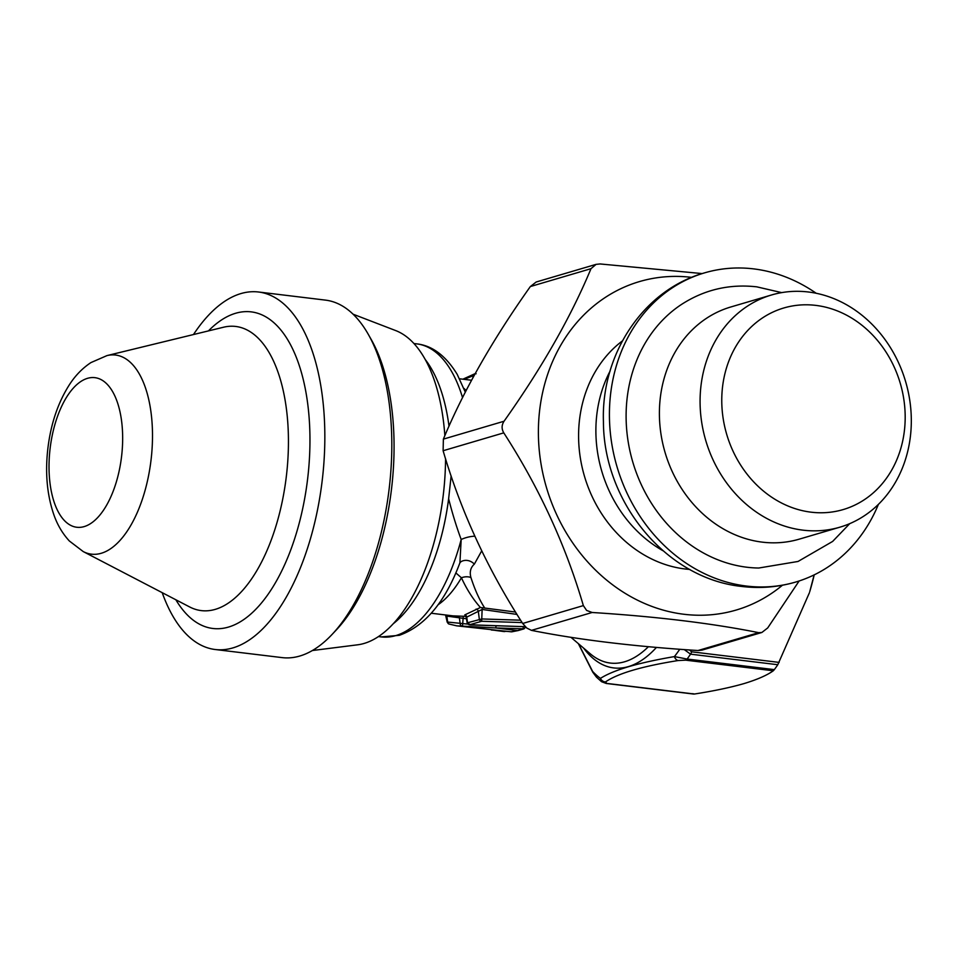 <?xml version="1.0" encoding="UTF-8"?>
<svg xmlns="http://www.w3.org/2000/svg" width="958" height="958" viewBox="0 0 958 958"><rect width="100%" height="100%" fill="white"/><g stroke="black" fill="none" stroke-linecap="round" stroke-linejoin="round"><path stroke-width="1.44" d="M839.903 527.175L799.212 539.162A121.019 104.183 -106.4 0 1 762.305 542.144A121.019 104.183 -106.4 0 1 660.613 431.531A121.019 104.183 -106.4 0 1 730.81 306.979L771.489 294.992A121.019 104.183 -106.4 0 1 808.396 291.998A121.019 104.183 -106.4 0 1 910.1 402.623A121.019 104.183 -106.4 0 1 839.903 527.175A121.019 104.183 -106.4 0 1 802.996 530.157A121.019 104.183 -106.4 0 1 701.292 419.544A121.019 104.183 -106.4 0 1 771.489 294.992M815.821 305.386A105.081 90.459 -106.4 0 1 905.154 419.891A105.081 90.459 -106.4 0 1 811.139 512.183A105.081 90.459 -106.4 0 1 721.793 397.678A105.081 90.459 -106.4 0 1 815.821 305.386M781.692 292.621L756.82 286.849C729.385 283.76 704.154 289.699 681.15 304.668A142.035 122.265 73.6 0 0 630.999 455.481A142.035 122.265 73.6 0 0 746.905 567.232A142.035 122.265 73.6 0 0 758.748 568.022L798.05 561.46L832.646 541.426L849.758 523.631M878.414 504.363A161.172 138.73 -106.4 0 1 795.619 582.069A161.172 138.73 -106.4 0 1 746.474 586.057A161.172 138.73 -106.4 0 1 611.036 438.74A161.172 138.73 -106.4 0 1 704.525 272.874A161.172 138.73 -106.4 0 1 753.671 268.887A161.172 138.73 -106.4 0 1 816.216 293.28M761.885 632.472L701.986 650.123L697.999 650.53C633.681 646.446 578.165 639.728 531.474 630.364L526.78 628.053L522.685 623.466C487.275 568.621 460.762 511.033 443.111 450.739L443.374 439.123C463.516 390.756 492.496 339.91 530.337 286.562L536.169 282.011L596.068 264.36L590.99 268.683C571.016 316.775 542.036 367.621 504.04 421.245C501.573 425.053 501.477 428.921 503.776 432.86C539.186 487.718 565.711 545.294 583.35 605.6L586.607 610.426L592.14 612.485C656.446 616.557 711.95 623.287 758.664 632.651L761.885 632.472L767.717 627.921L799.14 580.967M691.724 277.377A171.207 147.376 73.6 0 0 544.527 384.697A171.207 147.376 73.6 0 0 609.815 582.656A171.207 147.376 73.6 0 0 782.435 585.23M689.7 569.411A125.151 107.739 -106.4 0 1 685.018 568.968A125.151 107.739 -106.4 0 1 583.733 473.683A125.151 107.739 -106.4 0 1 622.377 340.94M162.213 592.679A180.056 85.921 -83.1 0 0 215.203 649.512L282.167 657.619A180.056 85.921 -83.1 0 0 288.406 657.895A180.056 85.921 -83.1 0 0 331.935 634.591A180.056 85.921 -83.1 0 0 368.303 334.366A180.056 85.921 -83.1 0 0 325.469 300.117L258.504 291.998A180.056 85.921 -83.1 0 0 252.265 291.723A180.056 85.921 -83.1 0 0 193.48 334.546M215.203 649.512A180.056 85.921 -83.1 0 0 221.442 649.787A180.056 85.921 -83.1 0 0 322.87 474.593A180.056 85.921 -83.1 0 0 258.504 291.998M814.144 574.896L809.726 591.709A150.538 71.826 -83.1 0 0 814.216 574.86M809.426 592.703L777.788 664.72A174.152 83.095 96.9 0 1 774.339 669.618L773.298 670.78C766.915 675.342 757.119 679.617 743.911 683.617C730.391 687.509 713.89 690.981 694.418 694.023L692.694 693.676M474.785 536.193A17.711 8.119 -15.9 0 0 461.181 539.486A147.592 70.425 -83.1 0 1 395.726 635.621A147.592 70.425 -83.1 0 1 381.272 636.914L399.318 635.322C425.089 626.077 445.29 601.899 459.912 562.813L461.181 539.486C456.499 526.9 452.32 513.32 448.631 498.747A147.592 70.425 96.9 0 1 393.235 623.754M464.965 390.493L466.714 389.391M431.268 613.24L452.93 615.862L465.863 616.365M466.462 616.138L464.774 614.904L480.425 607.492L515.548 612.054M481.694 550.886L474.354 564.118C470.57 567.543 469.432 572.01 470.917 577.506A11.807 8.957 -20.8 0 0 461.421 577.782L455.84 572.896M578.548 643.788L592.607 671.414L596.439 677.126L601.54 681.689L600.427 678.396C606.797 674.3 616.15 670.408 628.484 666.72C641.201 663.032 656.505 659.655 674.408 656.589L687.102 659.044L774.339 669.618M425.232 359.513A147.592 70.425 96.9 0 1 449.003 426.166M448.631 498.747L451.134 475.982M777.788 664.72L690.55 654.158L684.551 649.811M470.917 577.506C474.773 589.493 479.299 599.552 484.509 607.695M480.425 607.492C473.18 599.433 466.845 589.529 461.421 577.782A118.073 56.342 -83.1 0 1 437.962 604.845M465.289 392.145L457.194 374.339C445.769 355.741 432.286 345.587 416.766 343.874L413.94 343.539M466.127 390.505A11.807 10.885 40.4 0 1 465.672 390.325A118.073 56.342 -83.1 0 0 464.163 388.553M474.354 564.118A11.807 10.454 56.7 0 0 460.906 561.759L459.912 562.837M517.009 614.425L482.149 609.444L466.283 617.347L465.253 615.85L466.438 616.102M522.11 622.568L481.658 621.275L469.468 624.796L471.037 624.975L467.145 622.868L481.838 618.952L520.613 620.185M466.498 618.772L446.871 616.102L446.045 615.168L447.111 622.005L467.72 624.089M474.222 375.308L464.151 379.356M504.531 631.609L495.262 630.4M446.703 615.108A2.359 1.988 -69.3 0 1 446.871 616.102L447.626 621.922A2.359 2 109.3 0 0 448.883 623.993L456.691 625.837L510.961 631.789L517.619 630.58L495.837 627.945L456.691 625.837L449.254 624.077M511.416 631.801A2.359 2.084 84.5 0 0 511.823 631.813L491.31 629.981M511.823 631.813L518.338 630.52A2.359 2.036 73.6 0 1 517.619 630.58L523.272 628.915L523.128 626.64M448.883 623.993L447.111 622.005M457.613 616.066A2.359 2.048 -92.1 0 1 459.457 618.257L460.187 623.85A2.359 2.048 87.3 0 0 462.031 626.029M463.277 616.198L462.534 626.053M505.98 631.406L503.884 631.214M476.066 609.096A2.359 1.952 -127 0 1 478.281 611.144L479.323 619.131A2.359 2.036 -106.4 0 0 481.311 621.299M482.149 609.444L482.353 607.695M689.449 649.955L691.592 651.799L779.177 662.409M773.298 670.78L685.7 660.17L678.144 660.541A5.904 4.215 -99.2 0 1 674.408 656.589A168.249 80.28 -83.1 0 0 679.761 649.261M678.144 660.541C642.04 666.289 617.814 673.426 605.456 681.952L606.821 683.413L694.418 694.023M596.439 677.126L592.763 672.181A5.904 2.623 -29.2 0 1 592.607 671.414A168.249 80.28 -83.1 0 0 600.427 678.396A5.904 5.628 -123.2 0 0 605.456 681.952M331.935 634.591L336.162 630.101A174.152 83.095 -83.1 0 0 371.345 339.731L368.303 334.366M312.38 650.53L357.645 644.806A159.399 76.053 -83.1 0 0 445.566 458.774M444.859 435.662A159.399 76.053 -83.1 0 0 395.702 330.582L353.119 314.212M662.984 550.73A125.151 107.739 -106.4 0 1 610.066 371.129M702.214 273.581L600.043 263.953L596.068 264.36M92.291 377.548A75.347 35.949 -83.1 0 0 49.588 453.577A75.347 35.949 -83.1 0 0 79.394 527.379A75.347 35.949 -83.1 0 0 122.097 451.35A75.347 35.949 -83.1 0 0 92.291 377.548M94.914 554.311A100.279 47.852 96.9 0 1 83.238 551.58L69.347 540.983C62.665 533.726 57.564 525.164 54.043 515.284C47.05 495.202 45.002 472.857 47.9 448.224C50.882 423.544 58.139 402.228 69.695 384.266C75.514 375.344 82.604 368.111 90.95 362.579L106.985 355.598A100.279 47.852 96.9 0 1 112.074 354.891A100.279 47.852 96.9 0 1 151.747 453.122A100.279 47.852 96.9 0 1 94.914 554.311M208.449 330.893A159.459 76.089 96.9 0 1 245.691 311.625A159.459 76.089 96.9 0 1 308.763 467.827A159.459 76.089 96.9 0 1 218.388 628.723A159.459 76.089 96.9 0 1 175.877 599.792M83.238 551.58L189.612 606.929A143.113 68.281 -83.1 0 0 206.257 610.833A143.113 68.281 -83.1 0 0 287.364 466.426A143.113 68.281 -83.1 0 0 230.758 326.235A143.113 68.281 -83.1 0 0 223.489 327.241L106.985 355.598M475.06 373.776A2.359 2.036 73.6 0 0 473.3 375.464L472.881 377.751M656.458 647.404A150.418 71.778 96.9 0 1 628.424 666.6A150.418 71.778 96.9 0 1 583.59 648.087M570.968 637.333L590.272 653.787A145.999 69.671 -83.1 0 0 624.604 661.774A145.999 69.671 -83.1 0 0 648.41 646.698M462.534 397.582A147.592 70.425 -83.1 0 0 416.766 343.874M691.592 651.799A5.904 2.814 96.9 0 1 690.55 654.158A174.152 83.095 96.9 0 1 687.102 659.044A5.904 2.814 -83.1 0 1 685.7 660.17M525.271 626.712L469.576 624.76A2.359 2.036 73.6 0 1 467.588 622.592M471.049 624.939L525.235 626.676M482.137 609.456L481.658 621.275M464.774 614.904A2.359 2.036 -106.2 0 1 466.75 617.072L467.48 622.628A2.359 2.036 73.8 0 0 469.468 624.796M522.96 628.807L495.837 627.945L496.005 625.778M476.126 373.752L474.653 373.848A2.359 2.036 73.6 0 0 473.192 375.488M523.272 628.915A2.359 2.036 73.6 0 0 523.99 628.855L518.338 630.52M606.821 683.413A5.904 2.814 96.9 0 1 606.246 683.461L601.54 681.701M697.999 650.53L758.664 632.651M592.14 612.485L531.474 630.364M522.685 623.466L583.35 605.6M503.776 432.86L443.111 450.739M590.99 268.683L530.337 286.562M443.374 439.123L504.04 421.245M704.525 272.874C643.034 290.011 601.037 354.544 603.432 421.688C603.492 501.752 665.858 578.656 741.851 586.464C760.149 588.655 778.064 587.194 795.619 582.069M471.54 380.242L459.66 378.805M381.272 636.914L378.446 636.579M465.576 391.594L464.666 389.822M467.145 622.868L466.283 617.347M446.955 621.012L445.554 614.976M462.858 379.2L474.653 373.848M523.99 628.855L525.691 627.035M495.226 630.4L503.788 631.526M592.763 672.181L578.333 643.608M693.616 694.047L606.246 683.461"/></g></svg>
